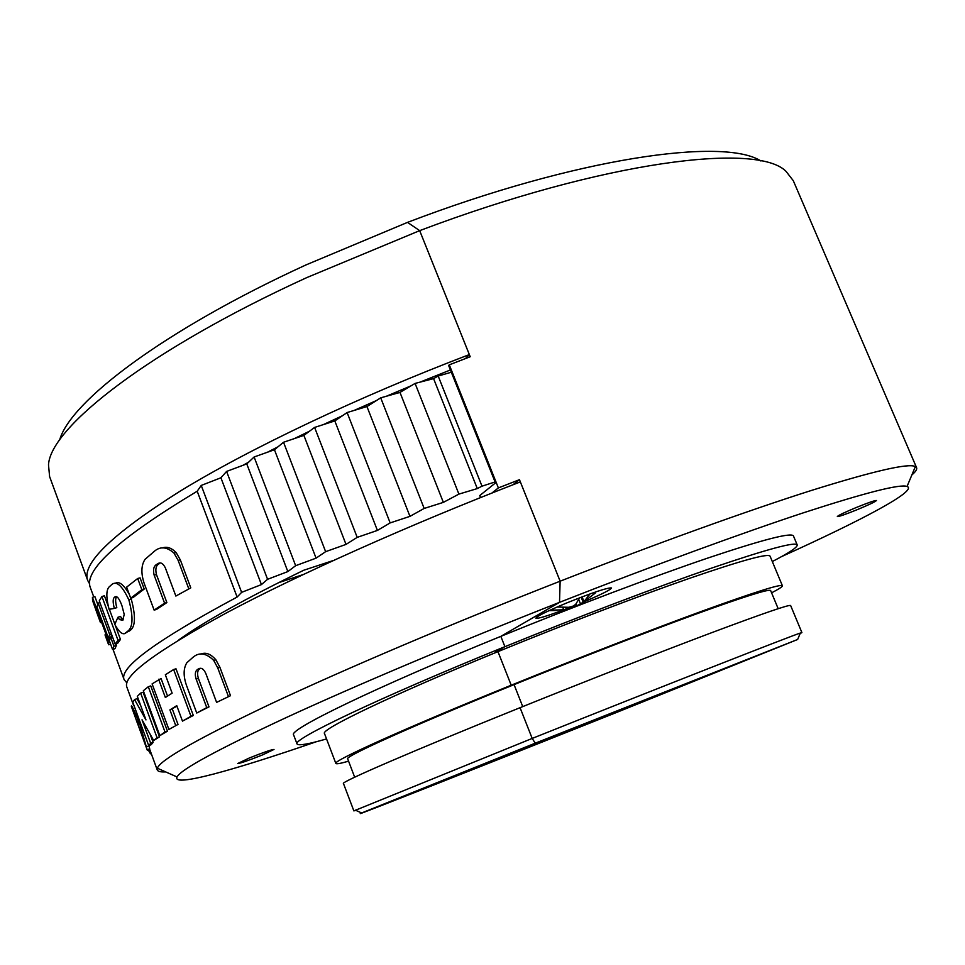 <?xml version="1.0" encoding="UTF-8"?>
<svg xmlns="http://www.w3.org/2000/svg" width="965" height="965" viewBox="0 0 965 965"><rect width="100%" height="100%" fill="white"/><g stroke="black" fill="none" stroke-linecap="round" stroke-linejoin="round"><path stroke-width="1.45" d="M583.716 601.931C601.436 594.416 610.712 589.748 611.545 587.95C607.745 587.48 592.775 592.486 566.66 602.98C546.998 611.219 536.721 616.285 535.852 618.191C537.469 618.951 546.697 616.201 563.512 609.952M566.202 608.939L571.364 606.937M856.51 507.409C844.592 512.379 838.199 515.419 837.331 516.552C838.802 516.721 845.424 514.429 857.197 509.677C869.067 504.743 875.484 501.691 876.461 500.509C875.038 500.316 868.391 502.62 856.51 507.409M512.958 484.768L519.46 479.677L560.134 581.195C656.96 543.319 748.297 510.485 811.336 490.473C873.928 470.932 908.608 462.971 915.363 466.565L916.605 467.723L793.278 180.672L786.053 171.396C757.875 142.217 604.838 160.636 419.679 230.635L470.208 356.748L449.28 364.83L498.374 487.916L491.933 493.031M59.613 440.088C70.095 401.657 163.845 330.102 305.965 264.929L407.507 222.384L419.679 230.635L407.507 222.384C576.768 157.657 723.955 137.078 760.927 160.998M449.28 364.83L448.641 365.506L495.467 482.934L479.762 495.564L480.546 497.566M519.46 479.677L498.374 487.916M916.605 467.723C917.22 469.316 915.64 471.728 911.865 474.961M781.493 556.636C861.347 520.485 918.222 490.497 907.064 486.444C900.019 483.875 865.738 492.584 804.207 512.548C742.338 532.921 653.208 565.502 559.507 602.353L500.835 636.357C574.971 606.129 653.462 576.515 708.117 557.951C763.086 539.544 791.529 532.222 793.459 535.973L797.211 544.936C797.597 547.215 789.298 552.752 772.314 561.546M326.544 738.937C308.161 744.22 298.33 745.897 297.051 743.979C291.382 739.781 377.846 698.286 504.912 646.683L495.672 651.882L504.912 646.683L500.835 636.357L504.912 646.683C579.133 616.49 657.623 586.72 712.218 567.89C767.103 549.206 795.437 541.546 797.211 544.936M348.57 761.168C340.536 763.484 336.303 764.244 335.856 763.448L324.481 733.509C320.054 729.697 391.115 695.379 497.964 651.64L495.672 651.882L497.964 651.64C564.995 624.15 637.986 596.261 689.432 578.361C741.361 560.508 768.249 553.114 770.082 556.178L782.398 585.755C782.615 586.636 779.008 588.988 771.59 592.824M335.856 763.448C332.044 761.288 403.949 728.696 511.209 685.21L497.964 651.64L511.209 685.21C578.493 657.901 651.52 629.602 702.773 610.893C754.485 592.172 781.023 583.789 782.398 585.755M354.674 777.211L347.69 758.852C344.107 756.789 412.622 725.764 514.068 684.631L511.209 685.21L514.068 684.631C577.649 658.83 646.586 632.111 695.114 614.403C744.099 596.659 769.286 588.71 770.637 590.544L778.176 608.686M514.068 684.631L522.728 706.597L514.068 684.631M355.759 810.347L353.866 810.902L343.456 783.484C340.066 782.434 412.538 750.999 520.063 707.683C587.516 680.482 660.579 651.906 711.7 632.678C763.255 613.366 789.575 604.319 790.637 605.538L801.903 632.606L800.154 633.498M353.866 810.902L532.185 738.43L535.261 743.183L361.67 812.964C344.276 820.479 487.506 763.906 614.259 713.376L797.657 639.469L535.261 743.183L713.883 672.967L445.565 779.756L553.85 736.162L535.261 743.183L532.185 738.43L520.063 707.683L532.185 738.43C662.292 686.453 792.072 635.537 800.335 633.052L801.903 632.606M601.895 718.032L601.557 717.176L601.895 718.032M297.051 743.979L293.613 734.884C287.739 730.107 373.889 688.009 500.835 636.357L559.507 602.353L560.134 581.195L559.507 602.353C457.241 642.594 355.566 685.596 286.195 717.586C217.137 749.781 180.757 769.575 177.041 776.958C171.722 787.573 233.651 770.275 316.496 741.675M469.34 354.577L419.679 230.635L306.689 277.643C148.405 349.993 50.216 427.724 48.503 464.901L49.613 476.614L87.779 580.616C81.169 564.043 112 534.2 180.262 491.064C249.477 448.737 358.208 396.905 469.34 354.577L465.444 358.57M262.359 754.98L274.012 749.443C271.503 749.588 263.264 752.435 249.296 758.008L237.704 763.52C240.321 763.339 248.536 760.492 262.359 754.98M333.299 560.508L303.746 570.243C245.725 598.517 204.134 621.701 178.959 639.795M450.414 369.969L420.04 382.14M410.945 385.879L386.422 396.229M376.422 400.559L354.071 410.451M342.454 415.722L323.287 424.636M309.5 431.21L294.349 438.605M278.017 446.807L267.498 452.211M248.488 462.283L242.746 465.407M221.13 477.542L220.309 478.013M165.666 771.904C160.697 772.157 157.898 771.493 157.247 769.913L157.355 768.224C160.13 760.022 197.922 738.599 270.731 703.931C343.95 669.517 452.115 623.486 560.134 581.195L520.352 481.897C408.424 525.201 297.654 574.899 226.136 613.065C155.449 651.652 122.35 676.344 126.861 687.104L133.64 705.572M126.898 682.93L124.147 679.71C118.695 667.889 156.342 640.338 237.113 597.058L197.198 491.221C118.635 538.482 83.062 570.713 90.457 587.902L93.762 596.913M89.733 584.066L87.779 580.616M162.337 547.963C166.873 546.287 171.493 547.843 176.173 552.607L173.99 553.09C167.017 546.926 160.6 546.214 154.75 550.955L145.027 559.35C141.252 565.128 140.902 572.945 143.99 582.812L154.123 610.109L156.475 609.458L166.873 602.57L156.451 574.561C155.1 568.928 156.053 565.285 159.334 563.632L157.054 564.187L159.334 563.632M176.173 552.607L180.322 559.881L190.793 587.854L175.859 596.056L190.793 587.854M137.693 578.493L126.62 587.142L130.709 598.204L133.122 597.504L144.219 589.036L140.07 577.866L137.693 578.493L141.843 589.687L144.219 589.036M114.98 583.475C118.9 580.761 123.677 584.416 129.322 594.452M130.878 598.143L131.264 599.156C135.993 616.804 135.426 627.371 129.563 630.869L125.667 632.75M117.959 617.238L119.479 619.602L122.832 620.23L124.208 614.391L121.988 605.851C119.322 598.457 116.934 595.502 114.787 596.997L114.533 597.226C112.796 598.541 112.724 602.269 114.34 608.408L109.081 609.337C105.824 596.527 106.138 588.795 110.022 586.141L111.035 585.212C115.921 580.074 121.855 584.959 128.84 599.856C133.568 617.528 132.989 628.119 127.103 631.641L126.922 631.81C123.846 635.959 119.805 633.486 114.775 624.367L117.959 617.238L120.408 616.466L123.182 619.832M116.765 596.732C115.245 598.143 115.257 601.774 116.801 607.648L114.34 608.408M108.285 606.322L104.401 595.755L101.94 596.539L99.274 600.833L115.173 644.15L117.633 643.317L120.468 639.469L115.269 625.32M109.371 609.289L114.847 624.174M112.459 636.767L110.71 637.358L109.347 640.748L112.567 649.517L115.004 648.661L116.415 645.38L115.872 643.92M99.902 602.558L98.153 603.149L96.922 606.864L108.345 638.01L110.782 637.153L111.699 634.693M97.055 613.209L92.592 600.628L92.447 597.359L94.86 596.527L97.706 604.259M109.889 637.467L110.227 638.384M149.105 745.475L149.744 749.455L157.247 769.913M150.275 734.667L153.133 742.423L151.155 744.727L148.719 745.619L150.685 743.315L142.036 719.794L153.664 740.505L159.515 736.862L143.109 692.267L140.649 693.099L157.066 737.73L159.515 736.862M148.719 745.619L132.784 702.218L134.557 699.553L137.006 698.696L140.564 705.234M148.308 686.718L143.315 690.759L159.828 735.644L167.452 731.168L150.757 685.91L148.308 686.718L165.003 732.013L167.452 731.168M176.957 706.199L169.924 709.878L176.752 705.644L182.482 721.12L193.314 715.475L175.992 668.793L173.64 669.517L190.961 716.247L193.314 715.475M172.337 709.082L178.006 724.425L168.899 729.444L178.006 724.425M168.899 729.444L152.096 683.883L161.034 678.492L167.536 696.079M200.696 654.149C205.581 651.966 210.623 653.836 215.846 659.758L213.675 660.362C206.112 653.016 199.236 651.978 193.048 657.249L186.872 662.714C183.386 668.335 183.241 675.838 186.426 685.222L196.739 713.026L209.007 706.875L198.404 678.395C196.896 673.449 197.487 670.168 200.165 668.564L197.909 669.227C195.22 670.844 194.628 674.125 196.136 679.071L198.404 678.395M215.846 659.758L219.887 667.285L230.514 695.693L216.606 702.387L230.514 695.693M216.606 702.387L205.895 673.667C203.748 668.817 201.227 667.249 198.344 668.962L200.165 668.564M451.318 372.237L438.182 376.036L433.587 378.63L415.083 383.419L399.98 392.417L380.705 397.845L366.953 406.567L347.111 412.55L334.819 420.933L314.602 427.423L303.878 435.384L283.529 442.26L274.446 449.738L254.109 456.988L246.763 463.9L226.594 471.427L220.913 477.784L261.431 584.597L267.57 579.302L287.847 571.582L295.652 565.695L316.074 558.156L325.627 551.666L346.013 544.405L357.195 537.372L377.411 530.424L390.162 522.909L409.956 516.359L424.166 508.446L443.357 502.379L458.906 494.104L477.289 488.58L481.993 486.179L495.081 481.957M197.198 491.221L201.239 485.431L220.913 477.784M261.431 584.597L241.612 592.353L237.113 597.058M254.109 456.988L295.652 565.695M246.763 463.9L287.847 571.582M274.446 449.738L316.074 558.156M283.529 442.26L325.627 551.666M303.878 435.384L346.013 544.405M314.602 427.423L357.195 537.372M334.819 420.933L377.411 530.424M347.111 412.55L390.162 522.909M366.953 406.567L409.956 516.359M380.705 397.845L424.166 508.446M399.98 392.417L443.357 502.379M415.083 383.419L458.906 494.104M433.587 378.63L477.289 488.58M438.182 376.036L481.993 486.179M201.239 485.431L241.612 592.353M226.594 471.427L267.57 579.302M173.99 553.09L178.139 560.363L180.322 559.881M178.139 560.363L188.621 588.373M175.859 596.056L165.317 567.794C162.989 563.198 160.443 561.871 157.669 563.801M157.054 564.187C153.761 565.852 152.784 569.507 154.147 575.14L156.451 574.561M154.147 575.14L164.569 603.173L166.873 602.57M154.123 610.109L164.569 603.173M130.709 598.204L141.843 589.687M128.84 599.856L131.264 599.156M127.103 631.641L129.563 630.869M119.479 619.602L121.94 618.83M114.533 597.226L116.5 596.635M101.94 596.539L118.007 640.277L120.468 639.469M115.173 644.15L118.007 640.277M110.71 637.358L113.967 646.212L116.415 645.38M112.567 649.517L113.967 646.212M98.153 603.149L109.696 634.596L111.445 634.005M108.345 638.01L109.696 634.596M109.721 641.749L107.947 642.376L107.971 639.711L109.95 639.011M107.827 642.4L108.623 644.753L110.565 644.053M96.983 613.04L100.469 622.546M92.447 597.359L107.971 639.711M141.674 733.641L140.902 731.361M140.082 725.053L147.356 750.384L131.349 706.416C131.168 703.787 134.075 709.999 140.082 725.053L141.035 724.703M146.764 746.717L149.189 745.812M147.356 750.107L149.756 749.202M136.065 719.564L136.765 720.252M136.367 720.409L137.078 722.339M140.721 732.278L137.271 721.555M136.946 721.675L140.54 731.494M150.685 743.315L153.133 742.423M134.557 699.553L145.968 719.926L137.307 696.368L140.649 693.099M153.664 740.505L157.066 737.73M159.828 735.644L165.003 732.013M169.924 709.878L175.606 725.234M158.622 679.264L165.353 697.502L172.144 693.159L165.341 674.776L173.64 669.517M182.482 721.12L190.961 716.247M213.675 660.362L217.74 667.901L219.887 667.285M217.74 667.901L228.367 696.332M196.136 679.071L206.751 707.598L209.007 706.875M196.739 713.026L206.751 707.598M150.48 753.737L148.152 749.805M303.01 574.621L278.403 582.739M432.224 377.194L432.718 378.859M431.138 377.629L431.283 379.233M304.325 433.719L304.289 435.082M359.173 408.159L359.378 408.858M583.174 602.244L576.913 605.851L570.484 606.876M565.514 609.747L550.533 610.182M557.119 607.021L568.783 607.299L572.776 606.225L575.635 604.44L579.603 597.817M589.953 593.957L583.282 602.534L585.598 601.388M583.753 601.87L595.224 593.089M563.789 609.916L562.836 607.54M566.443 609.542L565.635 607.528M573.777 606.84L573.379 605.875M576.913 605.851L576.117 603.861M580.556 604.018L578.783 599.627M583.282 602.534L581.159 597.226M583.958 601.521L582.088 596.865M907.064 486.444L915.363 466.565M797.657 639.469L800.335 633.052M124.147 679.71L113.014 649.361M177.041 776.958L157.355 768.224M361.67 812.964L355.313 810.142M129.382 631.026L126.922 631.81M116.222 596.575L114.787 596.997M108.538 644.536L105.004 634.886M149.72 748.84L147.319 749.733M150.275 753.822L151.203 753.46M557.022 610.471L549.049 610.64"/></g></svg>
